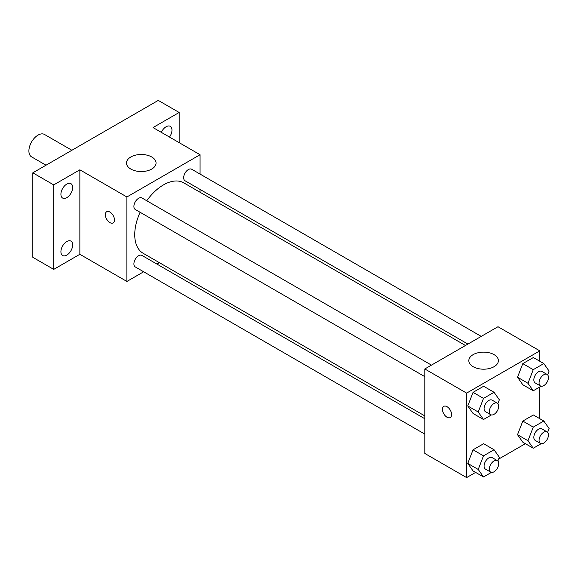 <?xml version="1.0" encoding="UTF-8"?>
<svg xmlns="http://www.w3.org/2000/svg" width="578" height="578" viewBox="0 0 578 578"><rect width="100%" height="100%" fill="white"/><g stroke="black" fill="none" stroke-linecap="round" stroke-linejoin="round"><path stroke-width="0.87" d="M71.889 150.273L44.513 134.464A12.933 7.471 120 0 0 34.543 137.932A12.933 7.471 120 0 0 28.9 150.952A12.933 7.471 120 0 0 31.58 156.869L46.016 165.207M143.662 271.776L126.9 281.457L79.858 254.298L53.725 269.384L32.823 257.318L32.823 172.822L158.256 100.406L179.166 112.479L179.166 142.65M159.42 262.679L156.963 264.095M66.795 255.108A8.309 4.797 -60 0 1 62.641 255.519A8.309 4.797 -60 0 1 61.362 248.865A8.309 4.797 -60 0 1 66.795 241.539A8.309 4.797 -60 0 1 70.95 241.127A8.309 4.797 -60 0 1 72.221 247.789A8.309 4.797 -60 0 1 66.795 255.108M66.795 197.654A8.309 4.797 -60 0 1 62.641 198.066A8.309 4.797 -60 0 1 61.362 191.405A8.309 4.797 -60 0 1 66.795 184.086A8.309 4.797 -60 0 1 70.95 183.674A8.309 4.797 -60 0 1 72.221 190.335A8.309 4.797 -60 0 1 66.795 197.654M79.858 254.298L79.858 169.809L53.725 184.895L32.823 172.822M53.725 269.384L53.725 184.895M126.9 281.457L126.9 196.968L79.858 169.809M126.9 196.968L200.067 154.723L153.033 127.565L179.166 112.479M130.816 169.051A14.782 8.533 180 0 1 126.488 163.018A14.782 8.533 180 0 1 141.27 154.485A14.782 8.533 180 0 1 156.053 163.018A14.782 8.533 180 0 1 146.928 170.9A14.782 8.533 180 0 1 130.816 169.051M161.32 132.348A8.309 4.797 -60 0 1 166.096 126.755A8.309 4.797 -60 0 1 170.25 126.344A8.309 4.797 -60 0 1 169.513 137.08M140.107 212.271A40.655 23.474 120 0 0 134.739 234.682A40.655 23.474 120 0 0 143.156 253.294L424.808 415.907M465.463 345.492L183.811 182.879A40.655 23.474 120 0 0 146.754 200.747M200.067 154.723L200.067 174.079M200.067 189.44L200.067 192.272M481.221 336.396L191.686 169.238A6.654 3.844 120 0 0 186.564 171.016A6.654 3.844 120 0 0 183.66 177.713A6.654 3.844 120 0 0 185.032 180.762L467.913 344.076M424.808 418.739L141.928 255.418A6.654 3.844 120 0 0 136.805 257.203A6.654 3.844 120 0 0 133.901 263.893A6.654 3.844 120 0 0 135.281 266.942L424.808 434.1M424.808 376.646L135.281 209.489A6.654 3.844 -60 0 1 135.281 201.801A6.654 3.844 -60 0 1 141.928 197.965L431.463 365.123M114.487 219.972A6.466 3.735 60 0 1 113.144 222.935A6.466 3.735 60 0 1 106.677 219.199A6.466 3.735 60 0 1 106.677 211.736A6.466 3.735 60 0 1 111.662 213.463A6.466 3.735 60 0 1 114.487 219.972M113.144 222.935A6.466 3.735 60 0 1 106.684 219.199A6.466 3.735 60 0 1 106.677 211.729M475.607 472.407L466.619 477.594L424.808 453.455L424.808 368.966L497.983 326.722L539.794 350.86L539.794 361.236M525.366 443.68L498.619 459.12M522.808 384.746L517.527 377.232L522.808 363.627L533.364 357.529L522.808 363.627L517.527 377.232L522.808 384.746L533.256 390.779L527.974 383.272L533.256 369.66L543.819 363.562L549.1 371.076L547.633 374.862M473.05 470.925L467.768 463.411L473.05 449.807L483.613 443.709L473.05 449.807L467.768 463.411L473.05 470.925L483.504 476.966L478.223 469.452L483.504 455.84L494.06 449.742L499.341 457.256L497.875 461.042M539.794 387.007L539.794 418.689M466.619 477.594L466.619 393.105L539.794 350.86M522.808 442.199L517.527 434.685L522.808 421.08L533.364 414.982L522.808 421.08L517.527 434.685L522.808 442.199L533.256 448.239L527.974 440.725L533.256 427.113L543.819 421.015L549.1 428.529L547.633 432.315M473.05 413.472L467.768 405.958L473.05 392.354L483.613 386.256L473.05 392.354L467.768 405.958L473.05 413.472L483.504 419.505L478.223 411.998L483.504 398.387L494.06 392.289L499.341 399.803L497.875 403.589M466.619 393.105L424.808 368.966M473.158 366.698A14.782 8.533 180 0 1 468.823 360.665A14.782 8.533 180 0 1 483.605 352.132A14.782 8.533 180 0 1 498.388 360.665A14.782 8.533 180 0 1 489.263 368.547A14.782 8.533 180 0 1 473.158 366.698M451.599 414.607A6.466 3.735 60 0 1 450.255 417.562A6.466 3.735 60 0 1 443.788 413.834A6.466 3.735 60 0 1 443.788 406.363A6.466 3.735 60 0 1 448.774 408.097A6.466 3.735 60 0 1 451.599 414.607M450.255 417.562A6.466 3.735 60 0 1 443.796 413.826A6.466 3.735 60 0 1 443.788 406.363M491.408 414.946L483.504 419.505M497.333 403.155L492.109 400.135A6.654 3.844 120 0 0 486.979 401.92A6.654 3.844 120 0 0 484.075 408.617A6.654 3.844 120 0 0 485.455 411.659L490.686 414.679A6.654 3.844 120 0 0 497.333 410.835A6.654 3.844 120 0 0 497.333 403.155A6.654 3.844 120 0 0 492.21 404.94A6.654 3.844 120 0 0 489.306 411.63A6.654 3.844 120 0 0 490.686 414.679M478.223 411.998L467.768 405.958M483.504 398.387L473.05 392.354M494.06 392.289L483.613 386.256M541.167 386.22L533.256 390.779M547.091 374.428L541.868 371.408A6.654 3.844 120 0 0 536.738 373.193A6.654 3.844 120 0 0 533.834 379.89A6.654 3.844 120 0 0 535.214 382.932L540.437 385.952A6.654 3.844 120 0 0 547.091 382.109A6.654 3.844 120 0 0 547.091 374.428A6.654 3.844 120 0 0 541.962 376.213A6.654 3.844 120 0 0 539.064 382.903A6.654 3.844 120 0 0 540.437 385.952M527.974 383.272L517.527 377.232M533.256 369.66L522.808 363.627M543.819 363.562L533.364 357.529M491.408 472.399L483.504 476.966M497.333 460.608L492.109 457.588A6.654 3.844 120 0 0 486.979 459.373A6.654 3.844 120 0 0 484.075 466.07A6.654 3.844 120 0 0 485.455 469.112L490.686 472.132A6.654 3.844 120 0 0 497.333 468.288A6.654 3.844 120 0 0 497.333 460.608A6.654 3.844 120 0 0 492.21 462.393A6.654 3.844 120 0 0 489.306 469.083A6.654 3.844 120 0 0 490.686 472.132M478.223 469.452L467.768 463.411M483.504 455.84L473.05 449.807M494.06 449.742L483.613 443.709M541.167 443.673L533.256 448.239M547.091 431.882L541.868 428.862A6.654 3.844 120 0 0 536.738 430.646A6.654 3.844 120 0 0 533.834 437.344A6.654 3.844 120 0 0 535.214 440.385L540.437 443.405A6.654 3.844 120 0 0 547.091 439.562A6.654 3.844 120 0 0 547.091 431.882A6.654 3.844 120 0 0 541.962 433.666A6.654 3.844 120 0 0 539.064 440.357A6.654 3.844 120 0 0 540.437 443.405M527.974 440.725L517.527 434.685M533.256 427.113L522.808 421.08M543.819 421.015L533.364 414.982"/></g></svg>
